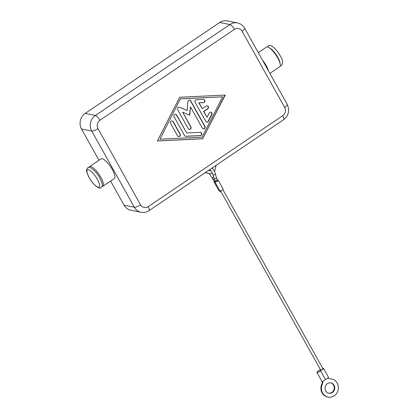 <?xml version="1.0" encoding="UTF-8"?>
<svg xmlns="http://www.w3.org/2000/svg" width="418" height="418" viewBox="0 0 418 418"><rect width="100%" height="100%" fill="white"/><g stroke="black" fill="none" stroke-linecap="round" stroke-linejoin="round"><path stroke-width="0.63" d="M212.898 167.477A3.292 3.025 -78.7 0 1 212.684 168.585M210.844 170.528A3.292 3.025 -78.7 0 1 209.225 170.685A3.292 3.025 -78.7 0 1 208.514 170.439M237.826 23.021A11.328 10.403 101.3 0 0 237.455 22.938L227.235 20.9A11.328 10.403 101.3 0 0 219.696 22.488L229.916 24.526A5.267 1.526 55.9 0 1 232.084 26.109A5.267 1.526 55.9 0 1 234.435 29.359A6.061 5.565 -78.7 0 1 242.085 31.209A5.267 1.416 -29.2 0 0 244.441 29.093A5.267 1.416 -29.2 0 0 244.64 28.231L287.218 104.411A5.267 1.416 150.8 0 1 287.014 105.273A5.267 1.416 150.8 0 1 284.663 107.389A6.061 5.565 -78.7 0 1 282.704 115.729A5.267 1.526 55.9 0 1 283.853 118.738A5.267 1.526 55.9 0 1 283.613 119.684L149.09 210.609A5.267 1.526 -124.1 0 0 149.336 209.664A5.267 1.526 -124.1 0 0 148.186 206.654A6.061 5.565 -78.7 0 1 140.532 204.804A5.267 1.416 150.8 0 1 136.979 206.68A5.267 1.416 150.8 0 1 134.314 207.224A11.328 10.403 101.3 0 0 140.704 212.177A11.328 10.403 101.3 0 0 141.08 212.26C143.954 212.783 146.624 212.234 149.09 210.609M140.532 204.804L97.958 128.624A6.061 5.565 -78.7 0 1 99.918 120.285A5.267 1.526 -124.1 0 0 97.566 117.035A5.267 1.526 -124.1 0 0 95.398 115.446L85.178 113.409A11.328 10.403 101.3 0 0 80.387 120.494A11.328 10.403 101.3 0 0 81.52 129.005L91.735 131.043L134.314 207.224L124.094 205.186A11.328 10.403 101.3 0 0 130.489 210.139A11.328 10.403 101.3 0 0 130.86 210.223L141.08 212.26M269.882 73.39L279.715 66.744A11.856 3.433 -124.1 0 0 276.836 56.414A11.856 3.433 -124.1 0 0 267.51 46.957A11.856 3.433 -124.1 0 0 266.438 47.103L258.272 52.621M89.619 166.615L101.109 158.85A11.856 3.433 55.9 0 1 102.18 158.709A11.856 3.433 55.9 0 1 111.507 168.167A11.856 3.433 55.9 0 1 114.386 178.496L102.896 186.261A11.856 3.433 -124.1 0 0 100.017 175.931A11.856 3.433 -124.1 0 0 90.69 166.474A11.856 3.433 -124.1 0 0 89.619 166.615A11.856 3.433 -124.1 0 0 89.112 167.44M101.945 186.423A11.856 3.433 -124.1 0 0 102.896 186.261M205.802 121.408L195.096 102.248A1.646 1.51 -78.7 0 1 196.382 99.73L203.388 99.39A1.646 1.51 -78.7 0 1 204.914 101.146A1.646 1.51 -78.7 0 1 203.425 102.671L199.046 102.88L202.286 108.68L206.205 106.031A1.646 1.51 -78.7 0 1 208.472 107.102A1.646 1.51 -78.7 0 1 207.751 108.8L203.832 111.449L207.072 117.249L209.219 113.043A1.646 1.51 -78.7 0 1 210.865 112.186A1.646 1.51 -78.7 0 1 211.869 114.558L208.43 121.283A1.646 1.51 -78.7 0 1 205.802 121.408M206.659 122.108A1.646 1.51 101.3 0 0 208.174 121.236L211.612 114.511A1.646 1.51 101.3 0 0 210.74 112.17M207.072 117.249L203.576 111.397L207.495 108.748A1.646 1.51 101.3 0 0 207.171 105.785M202.286 108.68L198.79 102.828L203.169 102.619A1.646 1.51 101.3 0 0 203.603 99.395M178.413 136.581A1.646 1.51 101.3 0 0 179.912 134.063L172.953 121.612A1.646 1.51 101.3 0 0 172.096 120.912M170.596 123.43A1.646 1.51 -78.7 0 1 172.226 120.933A1.646 1.51 -78.7 0 1 173.209 121.664L180.168 134.115A1.646 1.51 -78.7 0 1 178.538 136.613A1.646 1.51 -78.7 0 1 177.556 135.881L170.596 123.43M159.979 139.184L202.019 137.172L222.642 96.83L180.346 98.789L159.979 139.184L180.346 98.789M222.642 96.83L180.597 98.841M157.398 140.882L202.657 138.719L224.962 95.079M202.913 138.766L157.367 140.95L179.709 97.242L225.255 95.064L202.657 138.719M184.563 135.542L174.034 116.706A1.646 1.51 -78.7 0 1 175.659 114.208A1.646 1.51 -78.7 0 1 176.647 114.94L186.726 132.981L200.217 132.334A1.646 1.51 -78.7 0 1 201.742 134.084A1.646 1.51 -78.7 0 1 200.253 135.615L185.885 136.299A1.646 1.51 -78.7 0 1 184.563 135.542M185.42 136.247A1.646 1.51 101.3 0 0 185.629 136.252L199.997 135.563A1.646 1.51 101.3 0 0 200.426 132.339M186.726 132.981L176.391 114.887A1.646 1.51 101.3 0 0 175.534 114.187M189.511 115.128L190.472 106.856L189.762 115.237L182.64 112.149L190.874 126.879A1.646 1.51 -78.7 0 1 189.244 129.376A1.646 1.51 -78.7 0 1 188.262 128.645L177.645 109.647A1.646 1.51 -78.7 0 1 179.552 107.238L187.123 110.519L187.881 101.605A1.646 1.51 -78.7 0 1 190.697 100.822L204.977 126.367A1.646 1.51 -78.7 0 1 203.347 128.864A1.646 1.51 -78.7 0 1 202.364 128.133L190.472 106.856M203.221 128.833A1.646 1.51 101.3 0 0 204.721 126.314L190.441 100.769A1.646 1.51 101.3 0 0 189.584 100.069M187.123 110.519L179.296 107.186A1.646 1.51 101.3 0 0 179.139 107.128M189.119 129.345A1.646 1.51 101.3 0 0 190.618 126.826L182.64 112.149M262.42 60.046A11.856 3.433 55.9 0 1 268.476 70.872M216.08 165.329L214.941 170.168A4.608 4.232 -78.7 0 1 214.476 171.396M212.485 173.345A4.608 4.232 -78.7 0 1 209.925 173.695A4.608 4.232 -78.7 0 1 209.773 173.658L205.337 172.592M209.925 173.695L207.882 173.287A4.608 4.232 -78.7 0 1 207.73 173.251L205.243 172.655M85.178 113.409L219.696 22.488M124.094 205.186L110.608 181.046M98.998 160.277L81.52 129.005M214.972 180.91L215.432 181.736A1.317 0.355 -29.2 0 0 215.536 181.799A1.317 0.355 -29.2 0 0 216.926 181.302A1.317 0.355 -29.2 0 0 217.731 180.451L217.271 179.625A1.317 0.355 150.8 0 1 216.629 180.372A1.317 0.355 150.8 0 1 215.077 180.973A1.317 0.355 150.8 0 1 214.972 180.91L212.825 174.316A1.317 0.982 165.8 0 0 213.06 174.698A1.317 0.982 165.8 0 0 214.878 174.708A1.317 0.982 165.8 0 0 215.38 173.669L214.204 170.894L212.182 167.963M209.24 173.559L214.408 181.532A1.317 0.355 -29.2 0 0 214.512 181.595A1.317 0.355 -29.2 0 0 215.26 181.428M327.728 378.175A7.9 7.258 101.3 0 0 329.394 378.745A7.9 7.258 101.3 0 0 330.466 378.87A9.222 8.47 -78.7 0 1 331.714 379.016L331.202 378.917A9.222 8.47 101.3 0 0 329.954 378.771A7.9 7.258 -78.7 0 1 329.144 378.692M331.714 379.016A9.222 8.47 -78.7 0 1 337.613 391.661A9.222 8.47 -78.7 0 1 328.104 397.1A9.222 8.47 -78.7 0 1 322.205 384.455A7.9 7.258 101.3 0 0 322.884 381.216M328.626 393.166A5.267 4.838 101.3 0 0 331.876 392.387A5.267 4.838 101.3 0 0 334.212 387.089A5.267 4.838 101.3 0 0 330.685 382.846M332.383 392.486A5.267 4.838 -78.7 0 1 328.877 393.223A5.267 4.838 -78.7 0 1 325.115 389.069A5.267 4.838 -78.7 0 1 327.435 383.63A5.267 4.838 -78.7 0 1 330.941 382.893A5.267 4.838 -78.7 0 1 334.703 387.052A5.267 4.838 -78.7 0 1 332.383 392.486M322.738 368.342A1.975 0.533 150.8 0 1 323.349 368.268A1.975 0.533 150.8 0 1 323.506 368.368A1.975 0.533 150.8 0 1 322.299 369.643A1.975 0.533 150.8 0 1 320.214 370.39A1.975 0.533 150.8 0 1 320.371 370.484A1.975 0.533 150.8 0 1 319.169 371.759A1.975 0.533 150.8 0 1 317.084 372.506A1.975 0.533 150.8 0 1 316.922 372.412A1.975 0.533 150.8 0 1 317.884 371.294L320.413 369.58M325.277 379.257A1.975 0.533 -29.2 0 0 327.357 378.431A1.975 0.533 -29.2 0 0 328.459 377.224L323.506 368.368M316.922 372.412L321.876 381.268A1.975 0.533 -29.2 0 0 322.032 381.362A1.975 0.533 -29.2 0 0 324.117 380.615A1.975 0.533 -29.2 0 0 325.324 379.34L320.371 370.484M220.552 190.895L320.632 369.972A1.317 0.355 -29.2 0 0 320.737 370.034A1.317 0.355 -29.2 0 0 322.126 369.538A1.317 0.355 -29.2 0 0 322.931 368.686L222.851 189.61M219.528 190.692L220.124 191.763A1.317 0.355 -29.2 0 0 220.234 191.825A1.317 0.355 -29.2 0 0 220.976 191.658M219.79 190.618A1.844 0.496 150.8 0 1 219.048 190.733A1.844 0.496 150.8 0 1 218.901 190.645L213.948 181.788A1.844 0.496 150.8 0 1 214.241 181.229M217.559 180.148A1.844 0.496 150.8 0 1 218.044 180.106A1.844 0.496 150.8 0 1 218.191 180.195A1.844 0.496 150.8 0 1 217.067 181.386A1.844 0.496 150.8 0 1 215.118 182.081A1.844 0.496 150.8 0 1 214.972 181.992A1.844 0.496 150.8 0 1 215.045 181.684A1.844 0.496 150.8 0 1 214.094 181.877A1.844 0.496 150.8 0 1 213.948 181.788M218.191 180.195L223.139 189.051A1.844 0.496 150.8 0 1 222.015 190.242A1.844 0.496 150.8 0 1 220.067 190.937A1.844 0.496 150.8 0 1 219.92 190.848L214.972 181.992M322.367 381.357A7.9 7.258 -78.7 0 1 321.693 384.351A9.222 8.47 101.3 0 0 327.597 396.995L328.104 397.1M269.474 47.913A10.403 3.015 55.9 0 1 277.792 57.271A10.403 3.015 55.9 0 1 280.091 63.625M89.248 177.645A10.403 3.015 55.9 0 1 88.391 169.703A10.403 3.015 55.9 0 1 97.321 179.254A10.403 3.015 55.9 0 1 98.173 187.196A10.403 3.015 55.9 0 1 89.248 177.645M244.64 28.231C243.004 25.399 240.606 23.638 237.455 22.938A11.328 10.403 101.3 0 0 229.916 24.526L95.398 115.446A11.328 10.403 101.3 0 0 90.602 122.531A11.328 10.403 101.3 0 0 91.735 131.043A5.267 1.416 -29.2 0 0 94.405 130.505A5.267 1.416 -29.2 0 0 97.958 128.624M242.085 31.209L284.663 107.389M282.704 115.729L148.186 206.654M99.918 120.285L234.435 29.359M207.73 173.251L209.773 173.658M215.38 173.669L216.346 177.488A1.317 0.982 165.8 0 1 215.845 178.528A1.317 0.982 165.8 0 1 214.026 178.517A1.317 0.982 165.8 0 1 213.797 178.136M212.245 177.838L213.478 176.877M213.133 179.249A1.317 0.355 -29.2 0 0 213.237 179.312A1.317 0.355 -29.2 0 0 214.105 179.092M217.167 179.562A1.317 0.355 150.8 0 1 217.271 179.625L216.346 177.488M329.954 378.771L330.466 378.87M321.693 384.351L322.205 384.455M267.395 46.941L268.267 45.87C270.247 43.629 276.418 48.885 280.206 55.787C282.814 59.455 283.258 62.695 281.544 65.511L280.222 65.919M87.79 167.853C86.547 169.196 85.382 170.069 89.128 177.577C94.233 186.616 100.43 189.506 101.067 187.494C102.316 186.151 103.481 185.279 99.73 177.77C94.63 168.731 88.433 165.841 87.79 167.853M283.613 119.684C288.702 115.52 289.904 110.43 287.218 104.411M212.349 173.407L212.699 173.904M209.982 169.452L211.905 172.179L212.825 174.316"/></g></svg>
